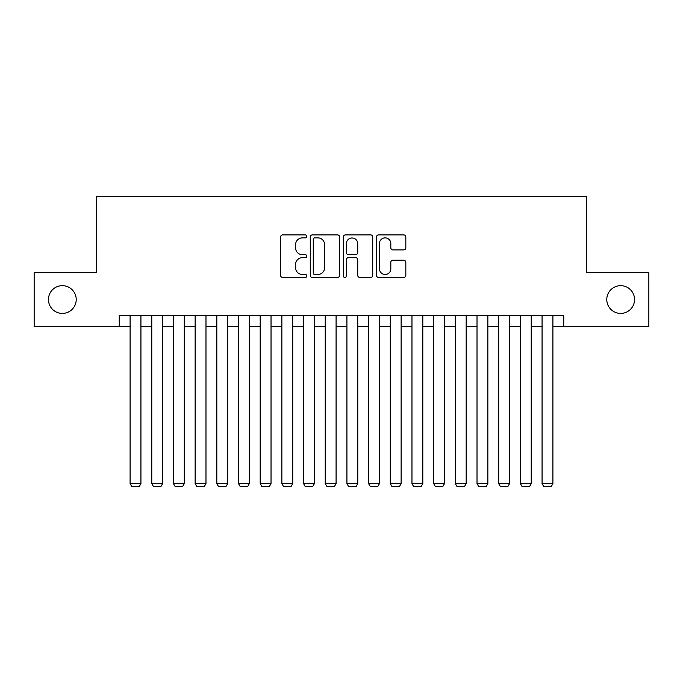 <?xml version="1.0" encoding="UTF-8"?>
<svg xmlns="http://www.w3.org/2000/svg" width="683" height="683" viewBox="0 0 683 683"><rect width="100%" height="100%" fill="white"/><g stroke="black" fill="none" stroke-linecap="round" stroke-linejoin="round"><path stroke-width="1.02" d="M306.812 236.386A1.494 1.494 0 0 0 305.318 234.892L282.702 234.892A2.126 2.126 0 0 0 280.576 237.027L280.576 275.334A2.126 2.126 0 0 0 282.702 277.46L305.318 277.46A1.494 1.494 0 0 0 306.812 275.975A1.494 1.494 0 0 0 305.318 274.481L302.39 274.481A6.813 6.813 0 0 1 295.585 267.668L295.585 264.483A6.813 6.813 0 0 1 302.39 257.67L305.318 257.67A1.494 1.494 0 0 0 306.812 256.176A1.494 1.494 0 0 0 305.318 254.691L302.39 254.691A6.813 6.813 0 0 1 295.585 247.878L295.585 244.685A6.813 6.813 0 0 1 302.39 237.872L305.318 237.872A1.494 1.494 0 0 0 306.812 236.386M606.786 299.547A13.873 13.873 0 0 0 620.659 313.42A13.873 13.873 0 0 0 634.541 299.547A13.873 13.873 0 0 0 620.659 285.665A13.873 13.873 0 0 0 606.786 299.547M48.459 299.547A13.873 13.873 0 0 0 62.341 313.42A13.873 13.873 0 0 0 76.214 299.547A13.873 13.873 0 0 0 62.341 285.665A13.873 13.873 0 0 0 48.459 299.547M403.696 249.901A2.126 2.126 0 0 0 405.83 247.775L405.83 237.027A2.126 2.126 0 0 0 403.696 234.892L378.587 234.892A2.126 2.126 0 0 0 376.461 237.027L376.461 275.334A2.126 2.126 0 0 0 378.587 277.46L403.696 277.46A2.126 2.126 0 0 0 405.83 275.334L405.83 262.349A2.126 2.126 0 0 0 403.696 260.223L392.956 260.223A2.126 2.126 0 0 0 390.821 262.349L390.821 268.786A5.695 5.695 0 0 1 385.127 274.481A5.695 5.695 0 0 1 379.441 268.786L379.441 243.566A5.695 5.695 0 0 1 385.127 237.872A5.695 5.695 0 0 1 390.821 243.566L390.821 247.775A2.126 2.126 0 0 0 392.956 249.901L403.696 249.901M119.252 326.645L34.15 326.645L34.15 272.44L96.491 272.44L96.491 196.55L586.509 196.55L586.509 272.44L648.85 272.44L648.85 326.645L563.748 326.645L563.748 315.802L119.252 315.802L119.252 326.645L130.094 326.645M339.639 237.027A2.126 2.126 0 0 0 337.513 234.892L312.396 234.892A2.126 2.126 0 0 0 310.27 237.027L310.27 275.334A2.126 2.126 0 0 0 312.396 277.46L337.513 277.46A2.126 2.126 0 0 0 339.639 275.334L339.639 237.027M345.487 234.892L370.604 234.892A2.126 2.126 0 0 1 372.73 237.027L372.73 275.334A2.126 2.126 0 0 1 370.604 277.46L359.856 277.46A2.126 2.126 0 0 1 357.73 275.334L357.73 259.796A2.126 2.126 0 0 0 355.604 257.67L348.467 257.67A2.126 2.126 0 0 0 346.341 259.796L346.341 275.975A1.494 1.494 0 0 1 344.855 277.46A1.494 1.494 0 0 1 343.361 275.975L343.361 237.027A2.126 2.126 0 0 1 345.487 234.892M140.937 326.645L151.78 326.645M162.622 326.645L173.456 326.645M184.299 326.645L195.142 326.645M205.984 326.645L216.827 326.645M227.67 326.645L238.512 326.645M249.346 326.645L260.189 326.645M271.031 326.645L281.874 326.645M292.717 326.645L303.559 326.645M314.393 326.645L325.236 326.645M336.079 326.645L346.921 326.645M357.764 326.645L368.607 326.645M379.441 326.645L390.283 326.645M401.126 326.645L411.969 326.645M422.811 326.645L433.654 326.645M444.488 326.645L455.33 326.645M466.173 326.645L477.016 326.645M487.858 326.645L498.701 326.645M509.544 326.645L520.378 326.645M531.22 326.645L542.063 326.645M552.906 326.645L563.748 326.645M314.735 237.872A1.494 1.494 0 0 0 313.249 239.366L313.249 272.995A1.494 1.494 0 0 0 314.735 274.481L317.826 274.481A6.813 6.813 0 0 0 324.63 267.668L324.63 244.685A6.813 6.813 0 0 0 317.826 237.872L314.735 237.872M357.73 243.677A5.695 5.695 0 0 0 352.035 237.983A5.695 5.695 0 0 0 346.341 243.677L346.341 252.565A2.126 2.126 0 0 0 348.467 254.691L355.604 254.691A2.126 2.126 0 0 0 357.73 252.565L357.73 243.677M140.937 315.802L140.937 483.632L130.094 483.632L130.094 315.802M140.937 483.632L139.306 486.45L131.725 486.45L130.094 483.632M162.622 315.802L162.622 483.632L151.78 483.632L151.78 315.802M162.622 483.632L160.992 486.45L153.402 486.45L151.78 483.632M184.299 315.802L184.299 483.632L173.456 483.632L173.456 315.802M184.299 483.632L182.677 486.45L175.087 486.45L173.456 483.632M205.984 315.802L205.984 483.632L195.142 483.632L195.142 315.802M205.984 483.632L204.362 486.45L196.772 486.45L195.142 483.632M227.67 315.802L227.67 483.632L216.827 483.632L216.827 315.802M227.67 483.632L226.039 486.45L218.449 486.45L216.827 483.632M249.346 315.802L249.346 483.632L238.512 483.632L238.512 315.802M249.346 483.632L247.724 486.45L240.134 486.45L238.512 483.632M271.031 315.802L271.031 483.632L260.189 483.632L260.189 315.802M271.031 483.632L269.409 486.45L261.82 486.45L260.189 483.632M292.717 315.802L292.717 483.632L281.874 483.632L281.874 315.802M292.717 483.632L291.086 486.45L283.496 486.45L281.874 483.632M314.393 315.802L314.393 483.632L303.559 483.632L303.559 315.802M314.393 483.632L312.771 486.45L305.181 486.45L303.559 483.632M336.079 315.802L336.079 483.632L325.236 483.632L325.236 315.802M336.079 483.632L334.457 486.45L326.867 486.45L325.236 483.632M357.764 315.802L357.764 483.632L346.921 483.632L346.921 315.802M357.764 483.632L356.133 486.45L348.543 486.45L346.921 483.632M379.441 315.802L379.441 483.632L368.607 483.632L368.607 315.802M379.441 483.632L377.819 486.45L370.229 486.45L368.607 483.632M401.126 315.802L401.126 483.632L390.283 483.632L390.283 315.802M401.126 483.632L399.504 486.45L391.914 486.45L390.283 483.632M422.811 315.802L422.811 483.632L411.969 483.632L411.969 315.802M422.811 483.632L421.18 486.45L413.591 486.45L411.969 483.632M444.488 315.802L444.488 483.632L433.654 483.632L433.654 315.802M444.488 483.632L442.866 486.45L435.276 486.45L433.654 483.632M466.173 315.802L466.173 483.632L455.33 483.632L455.33 315.802M466.173 483.632L464.551 486.45L456.961 486.45L455.33 483.632M487.858 315.802L487.858 483.632L477.016 483.632L477.016 315.802M487.858 483.632L486.228 486.45L478.638 486.45L477.016 483.632M509.544 315.802L509.544 483.632L498.701 483.632L498.701 315.802M509.544 483.632L507.913 486.45L500.323 486.45L498.701 483.632M531.22 315.802L531.22 483.632L520.378 483.632L520.378 315.802M531.22 483.632L529.598 486.45L522.008 486.45L520.378 483.632M552.906 315.802L552.906 483.632L542.063 483.632L542.063 315.802M552.906 483.632L551.275 486.45L543.694 486.45L542.063 483.632"/></g></svg>
